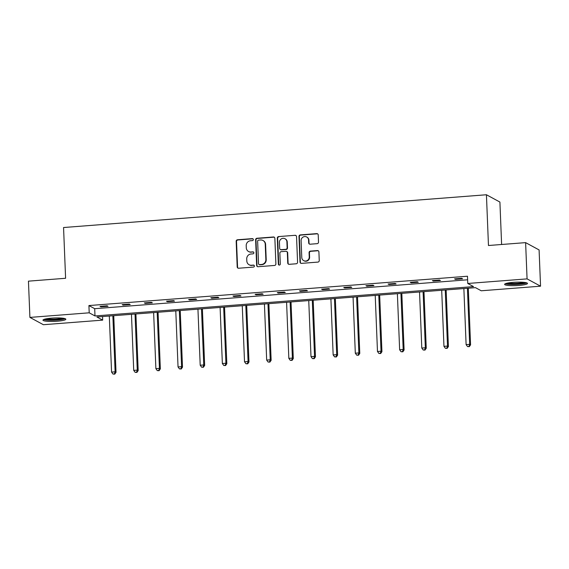 <?xml version="1.0" encoding="UTF-8"?>
<svg xmlns="http://www.w3.org/2000/svg" width="569" height="569" viewBox="0 0 569 569"><rect width="100%" height="100%" fill="white"/><g stroke="black" fill="none" stroke-linecap="round" stroke-linejoin="round"><path stroke-width="0.85" d="M253.333 239.542A1.01 0.967 -61.6 0 0 252.323 238.624L237.508 239.769A1.444 1.38 -61.6 0 0 236.171 241.299L237.195 266.918A1.444 1.38 -61.6 0 0 238.653 268.234L253.461 267.089A1.01 0.967 -61.6 0 0 253.902 265.204A1.01 0.967 -61.6 0 0 253.383 265.097L251.47 265.246A4.609 4.424 -61.6 0 1 246.825 261.036L246.733 258.902A4.609 4.424 -61.6 0 1 251.014 254.002L252.935 253.852A1.01 0.967 -61.6 0 0 253.376 251.967A1.01 0.967 -61.6 0 0 252.849 251.861L250.936 252.01A4.609 4.424 -61.6 0 1 246.292 247.799L246.206 245.666A4.609 4.424 -61.6 0 1 250.481 240.765L252.401 240.616A1.01 0.967 -61.6 0 0 253.333 239.542M253.013 238.852A1.01 0.967 -61.6 0 0 252.686 238.816L237.87 239.969A1.444 1.38 -61.6 0 0 236.533 241.498L237.565 267.117A1.444 1.38 -61.6 0 0 238.098 268.163M254.073 265.325A1.01 0.967 -61.6 0 0 253.746 265.296L251.47 265.246M253.546 252.088A1.01 0.967 -61.6 0 0 253.219 252.053L250.936 252.01M518.892 285.446A11.444 1.7 -2.3 0 1 504.618 284.372A11.444 1.7 -2.3 0 1 513.21 282.366A11.444 1.7 -2.3 0 1 527.491 283.447A11.444 1.7 -2.3 0 1 518.892 285.446M57.241 321.222A11.444 1.7 -2.3 0 1 42.967 320.148A11.444 1.7 -2.3 0 1 51.559 318.149A11.444 1.7 -2.3 0 1 65.84 319.223A11.444 1.7 -2.3 0 1 57.241 321.222M317.175 243.66A1.444 1.38 -61.6 0 0 318.512 242.131L318.22 234.94A1.444 1.38 -61.6 0 0 316.769 233.624L300.318 234.905A1.444 1.38 -61.6 0 0 298.981 236.434L300.012 262.053A1.444 1.38 -61.6 0 0 301.463 263.369L317.915 262.096A1.444 1.38 -61.6 0 0 319.252 260.559L318.903 251.882A1.444 1.38 -61.6 0 0 317.452 250.566L310.411 251.107A1.444 1.38 -61.6 0 0 309.074 252.643L309.244 256.946A3.855 3.699 -61.6 0 1 303.682 260.623A3.855 3.699 -61.6 0 1 301.783 257.522L301.108 240.659A3.855 3.699 -61.6 0 1 306.677 236.981A3.855 3.699 -61.6 0 1 308.569 240.082L308.683 242.892A1.444 1.38 -61.6 0 0 310.133 244.208L317.175 243.66M29.908 317.41L28.45 281.157L65.599 278.277L63.557 227.529L486.431 194.754L488.465 245.509L525.614 242.629L527.072 278.881L540.55 286.186L481.246 290.78L475.471 287.651L96.915 316.99L102.69 320.119L43.386 324.714L29.908 317.41L89.212 312.815L94.987 315.944L473.543 286.605L467.768 283.476L527.072 278.881M467.768 283.476L467.476 276.228L88.92 305.56L89.212 312.815M274.863 238.304A1.444 1.38 -61.6 0 0 273.412 236.989L256.953 238.262A1.444 1.38 -61.6 0 0 255.616 239.791L256.647 265.417A1.444 1.38 -61.6 0 0 258.098 266.726L274.55 265.453A1.444 1.38 -61.6 0 0 275.887 263.924L274.863 238.304M278.639 236.583L295.091 235.303A1.444 1.38 -61.6 0 1 296.541 236.619L297.573 262.245A1.444 1.38 -61.6 0 1 296.236 263.774L289.194 264.322A1.444 1.38 -61.6 0 1 287.743 263.006L287.324 252.615A1.444 1.38 -61.6 0 0 285.873 251.299L281.2 251.662A1.444 1.38 -61.6 0 0 279.863 253.191L280.297 264.009A1.01 0.967 -61.6 0 1 278.846 264.969A1.01 0.967 -61.6 0 1 278.348 264.158L277.302 238.112A1.444 1.38 -61.6 0 1 278.639 236.583L295.091 235.303M525.614 242.629L539.092 249.933L540.55 286.186M501.616 244.492L499.909 202.059L486.431 194.754M102.548 316.549L102.69 320.119M88.92 305.56L94.696 308.69L467.618 279.792M94.696 308.69L94.987 315.944M462.576 278.81L455.47 279.358L454.56 278.867L461.665 278.312L462.576 278.81M440.413 280.524L433.315 281.072L432.404 280.581L439.503 280.033L440.413 280.524M418.258 282.238L411.152 282.793L410.242 282.295L417.347 281.747L418.258 282.238M396.095 283.959L388.997 284.507L388.086 284.016L395.185 283.462L396.095 283.959M373.94 285.674L366.834 286.228L365.924 285.73L373.029 285.183L373.94 285.674M351.777 287.395L344.679 287.942L343.761 287.452L350.867 286.897L351.777 287.395M329.622 289.109L322.516 289.664L321.606 289.166L328.704 288.618L329.622 289.109M307.459 290.83L300.354 291.378L299.443 290.887L306.549 290.332L307.459 290.83M285.297 292.544L278.198 293.092L277.288 292.601L284.386 292.053L285.297 292.544M263.141 294.258L256.036 294.813L255.125 294.322L262.231 293.768L263.141 294.258M240.979 295.98L233.88 296.527L232.97 296.036L240.068 295.489L240.979 295.98M218.823 297.694L211.718 298.248L210.807 297.751L217.913 297.203L218.823 297.694M196.661 299.415L189.562 299.963L188.652 299.472L195.75 298.917L196.661 299.415M174.505 301.129L167.4 301.684L166.489 301.186L173.595 300.638L174.505 301.129M152.343 302.85L145.244 303.398L144.334 302.907L151.432 302.352L152.343 302.85M130.187 304.564L123.082 305.119L122.171 304.621L129.277 304.074L130.187 304.564M108.025 306.286L100.926 306.833L100.016 306.342L107.114 305.788L108.025 306.286M100.926 306.833L100.898 306.271M123.082 305.119L123.06 304.55M145.244 303.398L145.216 302.836M167.4 301.684L167.378 301.122M189.562 299.963L189.541 299.401M211.718 298.248L211.696 297.687M233.88 296.527L233.859 295.965M256.036 294.813L256.014 294.251M278.198 293.092L278.177 292.53M300.354 291.378L300.332 290.816M322.516 289.664L322.495 289.095M344.679 287.942L344.65 287.381M366.834 286.228L366.813 285.666M388.997 284.507L388.968 283.945M411.152 282.793L411.131 282.231M433.315 281.072L433.294 280.51M455.47 279.358L455.449 278.796M248.553 251.505L248.923 251.704A4.609 4.424 -61.6 0 0 251.299 252.202M249.087 264.741L249.45 264.941A4.609 4.424 -61.6 0 0 251.832 265.439M274.329 237.259A1.444 1.38 -61.6 0 0 273.774 237.181L257.323 238.461A1.444 1.38 -61.6 0 0 255.986 239.99L257.01 265.609A1.444 1.38 -61.6 0 0 257.544 266.655M258.568 240.132A1.01 0.967 -61.6 0 0 257.636 241.206L258.539 263.696A1.01 0.967 -61.6 0 0 259.556 264.621L261.576 264.464A4.609 4.424 -61.6 0 0 265.851 259.564L265.239 244.186A4.609 4.424 -61.6 0 0 260.595 239.976L258.568 240.132M259.03 264.507L259.4 264.706A1.01 0.967 -61.6 0 0 259.919 264.813L259.556 264.621M262.97 240.481L263.333 240.68A4.609 4.424 -61.6 0 1 265.602 244.386L266.221 259.756A4.609 4.424 -61.6 0 1 261.939 264.656L259.919 264.813M296.008 235.573A1.444 1.38 -61.6 0 0 295.453 235.502M286.612 251.455L286.982 251.654A1.444 1.38 -61.6 0 1 287.686 252.814L288.106 263.198A1.444 1.38 -61.6 0 0 288.639 264.244M279.002 236.782A1.444 1.38 -61.6 0 0 277.665 238.311L278.71 264.357A1.01 0.967 -61.6 0 0 279.038 265.047M286.89 241.832A3.855 3.699 -61.6 0 0 281.214 238.937A3.855 3.699 -61.6 0 0 279.429 242.408L279.671 248.354A1.444 1.38 -61.6 0 0 281.122 249.67L285.794 249.307A1.444 1.38 -61.6 0 0 287.132 247.771L286.89 241.832L287.253 242.031A3.855 3.699 -61.6 0 0 285.361 238.93L284.998 238.731M280.375 249.514L280.745 249.706A1.444 1.38 -61.6 0 0 281.484 249.862L281.122 249.67M287.253 242.031L287.494 247.97A1.444 1.38 -61.6 0 1 286.157 249.499L281.484 249.862M306.677 236.981L307.04 237.181A3.855 3.699 -61.6 0 1 308.931 240.274L309.045 243.091A1.444 1.38 -61.6 0 0 309.579 244.137M303.682 260.623L304.045 260.822A3.855 3.699 -61.6 0 0 309.607 257.145L309.244 256.946M318.37 250.837A1.444 1.38 -61.6 0 0 317.815 250.758L310.774 251.306A1.444 1.38 -61.6 0 0 309.436 252.842L309.607 257.145M317.687 233.895A1.444 1.38 -61.6 0 0 317.132 233.823L300.681 235.097A1.444 1.38 -61.6 0 0 299.344 236.633L300.375 262.252A1.444 1.38 -61.6 0 0 300.909 263.298M109.312 316.03L111.567 372.098L115.116 371.82L116.026 372.318L113.75 315.681M114.397 373.94L112.975 374.046L114.76 374.139L114.397 373.94L115.116 371.82L112.861 315.752M112.975 374.046L111.567 372.098M116.026 372.318L114.76 374.139M131.467 314.308L133.722 370.383L137.271 370.106L138.182 370.597L135.913 313.967M136.56 372.218L135.138 372.332L136.923 372.418L136.56 372.218L137.271 370.106L135.024 314.038M135.138 372.332L133.722 370.383M138.182 370.597L136.923 372.418M153.63 312.594L155.885 368.662L159.434 368.385L160.344 368.883L158.068 312.246M158.715 370.504L157.293 370.611L159.078 370.704L158.715 370.504L159.434 368.385L157.179 312.317M157.293 370.611L155.885 368.662M160.344 368.883L159.078 370.704M64.098 318.398A9.908 1.472 -2.3 0 1 57.277 319.821A9.908 1.472 -2.3 0 1 47.284 319.835A9.908 1.472 -2.3 0 1 44.631 319.181M46.359 318.789A9.175 1.366 177.7 0 0 47.775 319.01A9.175 1.366 177.7 0 0 62.348 318.149M43.664 319.522A11.373 1.693 177.7 0 0 46.231 320.027A11.373 1.693 177.7 0 0 65.094 318.661M525.756 282.622A9.908 1.472 -2.3 0 1 518.928 284.045A9.908 1.472 -2.3 0 1 508.935 284.059A9.908 1.472 -2.3 0 1 506.282 283.405M508.01 283.013A9.175 1.366 177.7 0 0 509.426 283.234A9.175 1.366 177.7 0 0 523.999 282.373M505.315 283.746A11.373 1.693 177.7 0 0 507.882 284.251A11.373 1.693 177.7 0 0 526.745 282.885M175.785 310.873L178.04 366.948L181.589 366.671L182.5 367.161L180.231 310.532M180.878 368.783L179.455 368.897L181.241 368.982L180.878 368.783L181.589 366.671L179.342 310.603M179.455 368.897L178.04 366.948M182.5 367.161L181.241 368.982M197.948 309.159L200.203 365.227L203.752 364.957L204.662 365.447L202.386 308.818M203.033 367.069L201.618 367.176L203.396 367.268L203.033 367.069L203.752 364.957L201.497 308.882M201.618 367.176L200.203 365.227M204.662 365.447L203.396 367.268M220.111 307.445L222.358 363.513L225.907 363.235L226.825 363.726L224.549 307.096M225.196 365.355L223.773 365.462L225.559 365.547L225.196 365.355L225.907 363.235L223.66 307.168M223.773 365.462L222.358 363.513M226.825 363.726L225.559 365.547M242.266 305.724L244.521 361.792L248.07 361.521L248.98 362.012L246.704 305.382M247.351 363.634L245.936 363.747L247.721 363.833L247.351 363.634L248.07 361.521L245.815 305.446M245.936 363.747L244.521 361.792M248.98 362.012L247.721 363.833M264.429 304.01L266.676 360.077L270.232 359.8L271.143 360.298L268.867 303.661M269.514 361.92L268.091 362.026L269.877 362.112L269.514 361.92L270.232 359.8L267.978 303.732M268.091 362.026L266.676 360.077M271.143 360.298L269.877 362.112M286.584 302.288L288.839 358.356L292.388 358.086L293.298 358.577L291.022 301.947M291.669 360.198L290.254 360.312L292.039 360.397L291.669 360.198L292.388 358.086L290.133 302.018M290.254 360.312L288.839 358.356M293.298 358.577L292.039 360.397M308.747 300.574L310.994 356.642L314.55 356.365L315.461 356.863L313.185 300.226M313.832 358.484L312.409 358.591L314.195 358.683L313.832 358.484L314.55 356.365L312.296 300.297M312.409 358.591L310.994 356.642M315.461 356.863L314.195 358.683M330.902 298.853L333.157 354.928L336.706 354.651L337.616 355.141L335.34 298.512M335.987 356.763L334.572 356.877L336.357 356.962L335.987 356.763L336.706 354.651L334.458 298.583M334.572 356.877L333.157 354.928M337.616 355.141L336.357 356.962M353.065 297.139L355.312 353.207L358.868 352.929L359.779 353.427L357.503 296.798M358.15 355.049L356.727 355.156L358.513 355.248L358.15 355.049L358.868 352.929L356.614 296.862M356.727 355.156L355.312 353.207M359.779 353.427L358.513 355.248M375.22 295.418L377.475 351.493L381.024 351.215L381.934 351.706L379.665 295.076M380.312 353.328L378.89 353.441L380.675 353.527L380.312 353.328L381.024 351.215L378.776 295.147M378.89 353.441L377.475 351.493M381.934 351.706L380.675 353.527M397.382 293.704L399.637 349.771L403.186 349.501L404.097 349.992L401.821 293.362M402.468 351.614L401.045 351.727L402.831 351.813L402.468 351.614L403.186 349.501L400.932 293.426M401.045 351.727L399.637 349.771M404.097 349.992L402.831 351.813M419.538 291.989L421.793 348.057L425.342 347.78L426.252 348.278L423.983 291.641M424.63 349.899L423.208 350.006L424.993 350.091L424.63 349.899L425.342 347.78L423.094 291.712M423.208 350.006L421.793 348.057M426.252 348.278L424.993 350.091M441.7 290.268L443.955 346.336L447.504 346.066L448.415 346.557L446.139 289.927M446.786 348.178L445.363 348.292L447.149 348.377L446.786 348.178L447.504 346.066L445.25 289.991M445.363 348.292L443.955 346.336M448.415 346.557L447.149 348.377M463.863 288.554L466.111 344.622L469.66 344.345L470.57 344.842L468.301 288.206M468.948 346.464L467.526 346.571L469.311 346.656L468.948 346.464L469.66 344.345L467.412 288.277M467.526 346.571L466.111 344.622M470.57 344.842L469.311 346.656M252.686 238.816L252.323 238.624M253.746 265.296L253.383 265.097M253.219 252.053L252.849 251.861M237.565 267.117L237.195 266.918M236.533 241.498L236.171 241.299M237.87 239.969L237.508 239.769M257.01 265.609L256.647 265.417M255.986 239.99L255.616 239.791M257.323 238.461L256.953 238.262M273.774 237.181L273.412 236.989M261.939 264.656L261.576 264.464M266.221 259.756L265.851 259.564M265.602 244.386L265.239 244.186M288.106 263.198L287.743 263.006M287.686 252.814L287.324 252.615M278.71 264.357L278.348 264.158M277.665 238.311L277.302 238.112M286.157 249.499L285.794 249.307M287.494 247.97L287.132 247.771M309.045 243.091L308.683 242.892M308.931 240.274L308.569 240.082M309.436 252.842L309.074 252.643M310.774 251.306L310.411 251.107M317.815 250.758L317.452 250.566M300.375 262.252L300.012 262.053M299.344 236.633L298.981 236.434M300.681 235.097L300.318 234.905M317.132 233.823L316.769 233.624"/></g></svg>
